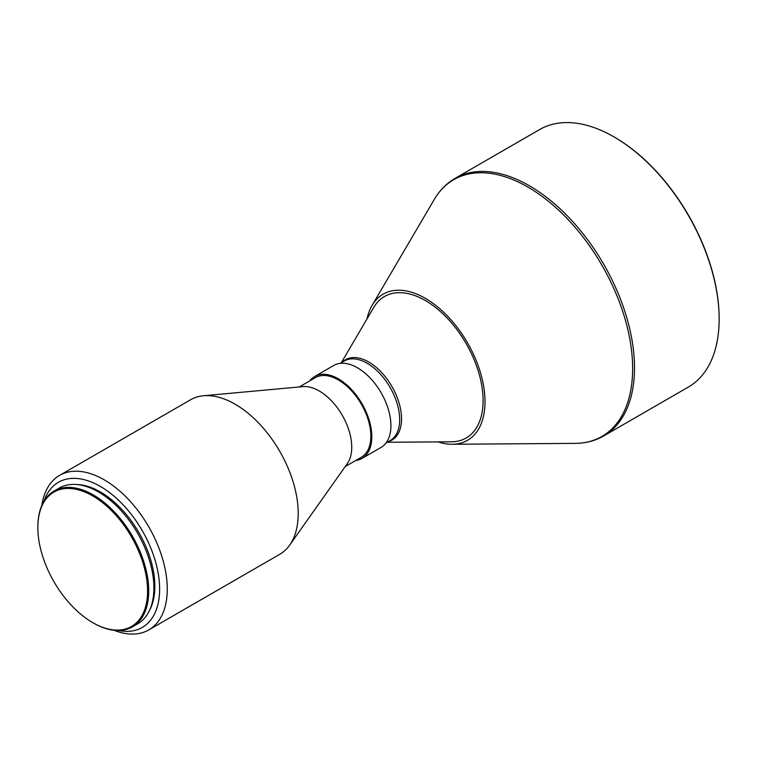 <?xml version="1.0" encoding="UTF-8"?>
<svg xmlns="http://www.w3.org/2000/svg" width="757" height="757" viewBox="0 0 757 757"><rect width="100%" height="100%" fill="white"/><g stroke="black" fill="none" stroke-linecap="round" stroke-linejoin="round"><path stroke-width="1.14" d="M367.041 318.886A84.387 48.722 60 0 1 372.103 305.374L434.31 199.403C439.637 190.348 446.535 183.345 455.023 178.406L539.665 129.532A148.684 85.844 60 0 1 614.012 136.903L614.58 137.235A147.88 85.38 60 0 1 614.589 137.235A147.88 85.38 60 0 1 719.15 318.347A147.88 85.38 60 0 1 719.15 318.678M614.589 137.235L614.012 136.903A148.684 85.844 60 0 1 719.15 319.009A148.684 85.844 60 0 1 688.359 387.073L603.707 435.937A148.684 85.844 60 0 0 626.503 316.795A148.684 85.844 60 0 0 529.37 185.768A148.684 85.844 60 0 0 455.023 178.406M372.103 305.374A84.387 48.722 60 0 1 425.33 298.334A84.387 48.722 60 0 1 483.373 384.745A84.387 48.722 60 0 1 452.289 444.264A84.387 48.722 60 0 1 438.057 441.899M341.341 362.66L373.807 307.361A81.68 47.161 60 0 1 425.33 300.538A81.68 47.161 60 0 1 481.518 384.187A81.68 47.161 60 0 1 451.427 441.804L387.291 442.268M309.764 380.894A47.312 27.318 60 0 1 314.704 376.484A47.312 27.318 60 0 1 338.36 378.822A47.312 27.318 60 0 1 369.265 420.514A47.312 27.318 60 0 1 362.007 458.42A47.312 27.318 60 0 1 355.724 460.493M314.704 376.484L333.818 365.442A47.312 27.318 60 0 1 357.474 367.788A47.312 27.318 60 0 1 388.379 409.48A47.312 27.318 60 0 1 381.131 447.387L362.007 458.42M41.872 505.326A89.212 51.504 60 0 1 59.576 475.387L190.518 399.791A89.212 51.504 60 0 1 203.491 395.76L302.942 386.619A45.959 26.533 60 0 1 319.236 390.962A45.959 26.533 60 0 1 347.397 426.011A45.959 26.533 60 0 1 347.359 463.539L289.704 545.087A89.212 51.504 60 0 1 279.73 554.313L148.788 629.909A89.212 51.504 60 0 1 114.014 630.278M299.261 386.95L315.376 377.648A45.959 26.533 60 0 1 338.36 379.929A45.959 26.533 60 0 1 368.385 420.428A45.959 26.533 60 0 1 361.335 457.256L345.22 466.558M203.491 395.76A89.212 51.504 60 0 1 235.124 404.21A89.212 51.504 60 0 1 289.789 472.245A89.212 51.504 60 0 1 289.704 545.087M59.576 475.387A89.212 51.504 60 0 1 104.182 479.806A89.212 51.504 60 0 1 162.462 558.42A89.212 51.504 60 0 1 148.788 629.909M43.991 501.191A83.809 48.382 60 0 1 100.359 486.429A83.809 48.382 60 0 1 158.894 577.96A83.809 48.382 60 0 1 118.65 630.505M76.807 484.537A77.044 44.483 60 0 1 100.359 491.946A77.044 44.483 60 0 1 149.489 610.426M37.85 527.269A78.397 45.269 60 0 1 37.85 526.938A78.397 45.269 60 0 1 54.088 491.047A78.397 45.269 60 0 1 93.291 494.927A78.397 45.269 60 0 1 144.502 564.012A78.397 45.269 60 0 1 132.484 626.834A78.397 45.269 60 0 1 93.291 622.954L92.714 622.623A77.593 44.795 60 0 1 37.85 527.601A77.593 44.795 60 0 1 92.714 495.92A77.593 44.795 60 0 1 147.577 590.952A77.593 44.795 60 0 1 92.714 622.623L93.291 622.954M54.088 491.047L59.245 488.066A78.397 45.269 60 0 1 98.448 491.946A78.397 45.269 60 0 1 149.668 561.032A78.397 45.269 60 0 1 137.651 623.853L132.484 626.834M434.31 199.403A148.23 85.579 60 0 1 527.828 187.036A148.23 85.579 60 0 1 629.777 338.824A148.23 85.579 60 0 1 575.169 443.375C585.672 443.299 595.191 440.82 603.707 435.937M342.486 361.997A46.414 26.798 60 0 1 368.725 362.016A46.414 26.798 60 0 1 399.857 405.884A46.414 26.798 60 0 1 388.445 441.596M340.111 363.369L344.198 361.004A45.959 26.533 60 0 1 367.183 363.284A45.959 26.533 60 0 1 397.207 403.784A45.959 26.533 60 0 1 390.158 440.612L386.07 442.977M719.15 318.347L719.15 319.009M452.289 444.264L575.169 443.375M37.85 527.601L37.85 526.938"/></g></svg>
